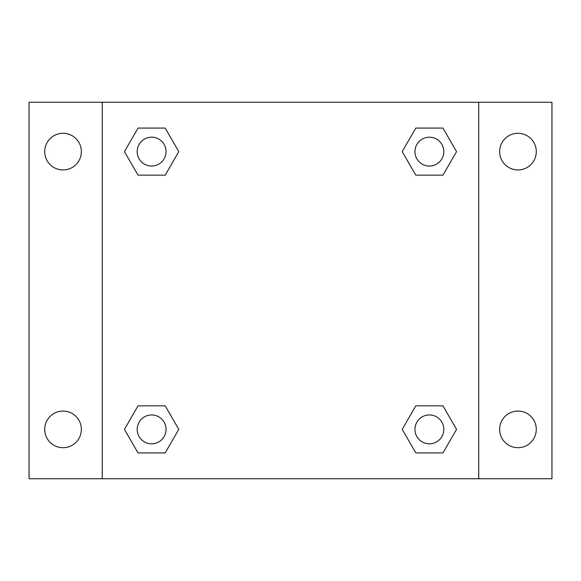 <?xml version="1.0" encoding="UTF-8"?>
<svg xmlns="http://www.w3.org/2000/svg" width="581" height="581" viewBox="0 0 581 581"><rect width="100%" height="100%" fill="white"/><g stroke="black" fill="none" stroke-linecap="round" stroke-linejoin="round"><path stroke-width="0.87" d="M63.038 447.704A18.323 18.323 0 0 0 78.907 420.223A18.323 18.323 0 0 0 47.17 420.223A18.323 18.323 0 0 0 63.038 447.704M517.962 447.704A18.323 18.323 0 0 0 533.83 420.223A18.323 18.323 0 0 0 502.093 420.223A18.323 18.323 0 0 0 517.962 447.704M517.962 169.942A18.323 18.323 0 0 0 533.83 142.454A18.323 18.323 0 0 0 502.093 142.454A18.323 18.323 0 0 0 517.962 169.942M63.038 169.942A18.323 18.323 0 0 0 78.907 142.454A18.323 18.323 0 0 0 47.17 142.454A18.323 18.323 0 0 0 63.038 169.942M551.95 478.744L29.05 478.744L29.05 102.256L551.95 102.256L551.95 478.744M138.031 405.85L165.2 405.85L178.788 429.381L165.2 452.911L138.031 452.911L124.45 429.381L138.031 405.85L165.2 405.85L138.031 405.85M415.8 128.089L442.969 128.089L456.55 151.619L442.969 175.15L415.8 175.15L402.212 151.619L415.8 128.089L442.969 128.089L415.8 128.089M102.256 478.744L102.256 102.256M478.744 102.256L478.744 478.744M138.031 128.089L165.2 128.089L178.788 151.619L165.2 175.15L138.031 175.15L124.45 151.619L138.031 128.089L165.2 128.089L138.031 128.089M415.8 405.85L442.969 405.85L456.55 429.381L442.969 452.911L415.8 452.911L402.212 429.381L415.8 405.85L442.969 405.85L415.8 405.85M442.969 452.911L415.8 452.911L442.969 452.911M443.811 429.381A14.431 14.431 0 0 0 422.169 416.882A14.431 14.431 0 0 0 422.169 441.88A14.431 14.431 0 0 0 443.811 429.381M165.2 452.911L138.031 452.911L165.2 452.911M166.05 429.381A14.431 14.431 0 0 0 144.4 416.882A14.431 14.431 0 0 0 144.4 441.88A14.431 14.431 0 0 0 166.05 429.381M442.969 175.15L415.8 175.15L442.969 175.15M443.811 151.619A14.431 14.431 0 0 0 422.169 139.12A14.431 14.431 0 0 0 422.169 164.118A14.431 14.431 0 0 0 443.811 151.619M165.2 175.15L138.031 175.15L165.2 175.15M166.05 151.619A14.431 14.431 0 0 0 144.4 139.12A14.431 14.431 0 0 0 144.4 164.118A14.431 14.431 0 0 0 166.05 151.619"/></g></svg>
